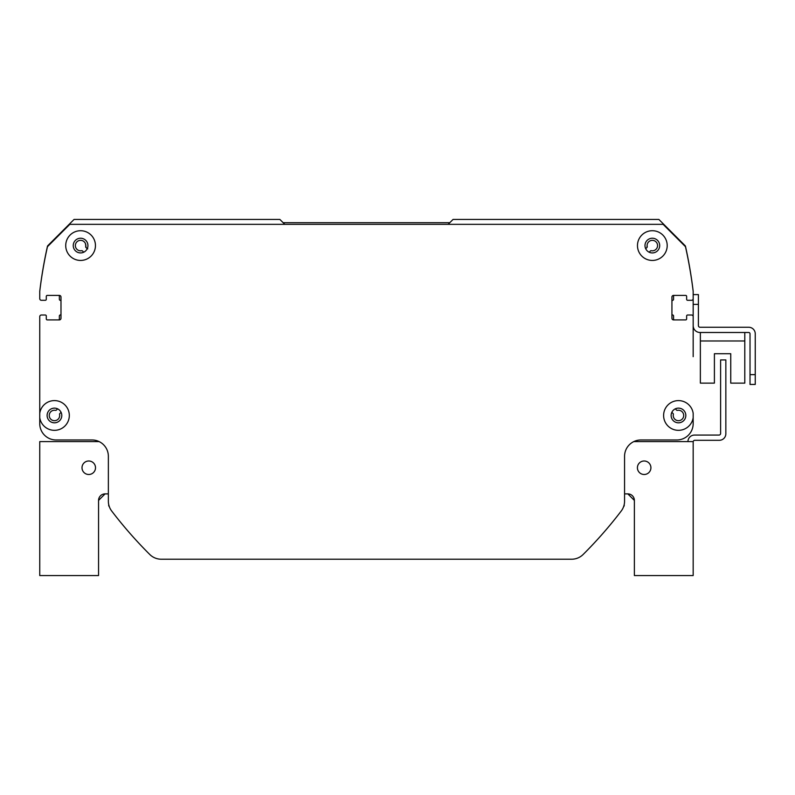 <?xml version="1.0" encoding="UTF-8"?>
<svg xmlns="http://www.w3.org/2000/svg" width="795" height="795" viewBox="0 0 795 795"><rect width="100%" height="100%" fill="white"/><g stroke="black" fill="none" stroke-linecap="round" stroke-linejoin="round"><path stroke-width="1.19" d="M675.303 408.839L676.545 410.081A0.984 0.984 0 0 0 677.439 410.349A5.227 5.227 0 0 1 683.69 415.119A5.227 5.227 0 0 1 678.125 420.684A5.227 5.227 0 0 1 673.345 414.434A0.984 0.984 0 0 0 673.077 413.539L672.023 412.486A0.984 0.984 0 0 0 671.825 412.337M693.17 356.657L693.17 316.639A1.63 1.63 0 0 0 691.541 315.009L687.625 315.009A0.984 0.984 0 0 0 686.642 315.983L686.642 318.924A0.984 0.984 0 0 1 685.658 319.908L673.574 319.908A1.63 1.63 0 0 1 671.934 318.268L671.934 297.032A1.63 1.63 0 0 1 673.574 295.402L685.658 295.402A0.984 0.984 0 0 1 686.642 296.386L686.642 299.327A0.984 0.984 0 0 0 687.625 300.301L691.541 300.301A1.63 1.63 0 0 0 693.17 298.672L693.17 291.318A0.984 0.984 0 0 0 693.17 291.199A457.393 457.393 0 0 0 685.469 246.251A0.984 0.984 0 0 0 685.201 245.774L658.866 219.44L453.041 219.44L448.142 224.339M674.548 319.908A0.984 0.984 0 0 1 673.574 318.924L673.574 315.973A0.984 0.984 0 0 0 672.759 315.009A0.984 0.984 0 0 1 671.934 314.035M671.934 301.265A0.984 0.984 0 0 1 672.759 300.301A0.984 0.984 0 0 0 673.574 299.337L673.574 296.386A0.984 0.984 0 0 1 674.548 295.402M284.789 224.339L279.88 219.44L74.054 219.44L47.72 245.774A0.984 0.984 0 0 0 47.462 246.251A457.393 457.393 0 0 0 39.76 291.199A0.984 0.984 0 0 0 39.75 291.318L39.75 298.672A1.63 1.63 0 0 0 41.38 300.301L45.305 300.301A0.984 0.984 0 0 0 46.289 299.327L46.289 296.386A0.984 0.984 0 0 1 47.263 295.402L59.357 295.402A1.63 1.63 0 0 1 60.986 297.032L60.986 318.268A1.63 1.63 0 0 1 59.357 319.908L47.263 319.908A0.984 0.984 0 0 1 46.289 318.924L46.289 315.983A0.984 0.984 0 0 0 45.305 315.009L41.38 315.009A1.63 1.63 0 0 0 39.75 316.639L39.75 356.657M58.373 295.402A0.984 0.984 0 0 1 59.357 296.386L59.357 299.337A0.984 0.984 0 0 0 60.172 300.301A0.984 0.984 0 0 1 60.986 301.265M60.986 314.035A0.984 0.984 0 0 1 60.172 315.009A0.984 0.984 0 0 0 59.357 315.973L59.357 318.924A0.984 0.984 0 0 1 58.373 319.908M61.096 412.337A0.984 0.984 0 0 0 60.897 412.486L59.844 413.539A0.984 0.984 0 0 0 59.575 414.434A5.227 5.227 0 0 1 54.795 420.684A5.227 5.227 0 0 1 49.24 415.119A5.227 5.227 0 0 1 55.491 410.349A0.984 0.984 0 0 0 56.375 410.081L57.618 408.839M645.689 248.716A0.984 0.984 0 0 0 645.888 248.557L646.941 247.503A0.984 0.984 0 0 0 647.209 246.619A5.227 5.227 0 0 1 651.989 240.358A5.227 5.227 0 0 1 657.554 245.923A5.227 5.227 0 0 1 651.294 250.703A0.984 0.984 0 0 0 650.409 250.972L649.356 252.025A0.984 0.984 0 0 0 649.197 252.224M83.723 252.224A0.984 0.984 0 0 0 83.564 252.025L82.511 250.972A0.984 0.984 0 0 0 81.627 250.703A5.227 5.227 0 0 1 75.376 245.923A5.227 5.227 0 0 1 80.941 240.358A5.227 5.227 0 0 1 85.711 246.619A0.984 0.984 0 0 0 85.979 247.503L87.033 248.557A0.984 0.984 0 0 0 87.241 248.716M645.888 248.557L646.941 247.503L645.888 248.557L646.941 247.503L645.888 248.557L646.941 247.503L645.888 248.557L646.941 247.503L645.888 248.557L646.941 247.503L645.888 248.557L646.941 247.503L645.888 248.557L646.941 247.503L645.888 248.557L646.941 247.503L645.888 248.557L646.941 247.503L647.11 245.486M85.592 244.075L85.979 247.503L87.728 248.845M85.82 245.595L85.979 247.503L87.033 248.557L85.979 247.503L87.033 248.557L85.979 247.503L87.033 248.557L85.979 247.503L87.033 248.557L85.979 247.503L87.033 248.557L85.979 247.503L87.033 248.557L85.979 247.503L87.033 248.557L85.979 247.503L85.82 245.486M85.492 243.757L85.979 247.503L87.033 248.557L85.979 247.503M85.711 246.619L85.82 245.576M693.17 413.271L693.17 417.663A14.867 14.867 0 0 1 670.414 427.958A14.867 14.867 0 0 1 670.414 402.976A14.867 14.867 0 0 1 693.17 413.271M39.75 316.639L39.75 413.271A14.867 14.867 0 0 1 55.551 400.64A14.867 14.867 0 0 1 69.314 415.467A14.867 14.867 0 0 1 55.551 430.294A14.867 14.867 0 0 1 39.75 417.663L39.75 423.636A16.337 16.337 0 0 0 56.087 439.973L92.021 439.973A16.337 16.337 0 0 1 108.359 456.31L108.359 501.138A16.337 16.337 0 0 0 111.707 511.036A424.729 424.729 0 0 0 149.758 554.463A16.337 16.337 0 0 0 161.286 559.223L571.635 559.223A16.337 16.337 0 0 0 583.162 554.463A424.729 424.729 0 0 0 621.223 511.036A16.337 16.337 0 0 0 624.562 501.138L624.562 456.31A16.337 16.337 0 0 1 640.899 439.973L676.843 439.973A16.337 16.337 0 0 0 693.17 423.636L693.17 417.663M693.17 291.318A457.393 457.393 0 0 0 685.479 246.698L663.119 224.339L69.811 224.339L47.452 246.698A457.393 457.393 0 0 0 39.75 291.318M667.204 245.576A14.867 14.867 0 0 1 644.904 258.454A14.867 14.867 0 0 1 644.904 232.706A14.867 14.867 0 0 1 667.204 245.576M95.45 245.576A14.867 14.867 0 0 1 73.16 258.454A14.867 14.867 0 0 1 73.16 232.706A14.867 14.867 0 0 1 95.45 245.576M659.691 245.576A7.354 7.354 0 0 0 648.66 239.215A7.354 7.354 0 0 0 648.66 251.945A7.354 7.354 0 0 0 659.691 245.576M685.827 415.467A7.354 7.354 0 0 0 674.796 409.107A7.354 7.354 0 0 0 674.796 421.837A7.354 7.354 0 0 0 685.827 415.467M61.801 415.467A7.354 7.354 0 0 0 50.781 409.107A7.354 7.354 0 0 0 50.781 421.837A7.354 7.354 0 0 0 61.801 415.467M39.75 423.636L39.75 413.271M87.937 245.576A7.354 7.354 0 0 0 76.916 239.215A7.354 7.354 0 0 0 76.916 251.945A7.354 7.354 0 0 0 87.937 245.576M687.943 441.603A6.539 6.539 0 0 1 694.482 435.074L718.988 435.074A1.63 1.63 0 0 0 720.618 433.434L720.618 359.926L725.845 359.926L725.845 433.762A6.539 6.539 0 0 1 719.316 440.301L694.81 440.301A1.63 1.63 0 0 0 693.21 441.603L693.17 441.603A1.63 1.63 0 0 0 693.17 441.931M693.17 315.009L693.17 325.622A6.857 6.857 0 0 0 700.037 332.489L748.711 332.489A1.312 1.312 0 0 1 750.023 333.791L750.023 384.432L755.25 384.432L755.25 333.791A6.539 6.539 0 0 0 748.711 327.262L700.037 327.262A1.63 1.63 0 0 1 698.398 325.622L698.398 294.587L693.17 294.587L693.17 315.009M700.365 332.489L700.365 383.12L714.407 383.12L714.407 353.725L730.744 353.725L730.744 383.12L744.796 383.12L744.796 332.489M161.286 559.223L296.217 559.223M108.776 504.785A1.63 1.63 0 0 0 109.024 506.306A653.42 653.42 0 0 0 109.352 506.733M623.578 506.733A653.42 653.42 0 0 0 623.906 506.306A1.63 1.63 0 0 0 624.155 504.785M436.703 559.223L571.635 559.223A16.337 16.337 0 0 0 583.162 554.463M92.021 439.973A16.337 16.337 0 0 1 99.146 441.603L39.75 441.603L39.75 575.56L98.56 575.56L98.56 500.413A6.539 6.539 0 0 1 105.089 493.884L108.359 493.884L108.359 501.138M453.2 559.223L571.635 559.223M624.562 493.884L627.831 493.884A6.539 6.539 0 0 1 634.37 500.413L627.831 493.884L634.37 500.413L627.831 493.884L634.37 500.413L627.831 493.884L634.37 500.413L627.831 493.884L634.37 500.413L634.37 575.56L693.17 575.56L693.17 441.603L633.784 441.603A16.337 16.337 0 0 1 640.899 439.973L676.843 439.973M95.509 467.738A6.758 6.758 0 0 1 85.383 473.591A6.758 6.758 0 0 1 85.383 461.895A6.758 6.758 0 0 1 95.509 467.738M650.916 467.738A6.758 6.758 0 0 1 640.79 473.591A6.758 6.758 0 0 1 640.79 461.895A6.758 6.758 0 0 1 650.916 467.738M98.56 500.413L105.089 493.884L98.56 500.413M283.149 222.709L449.771 222.709M755.25 374.634L755.25 333.791L755.25 374.634L750.023 374.634M748.711 332.489A1.312 1.312 0 0 1 750.023 333.791A1.312 1.312 0 0 0 748.711 332.489M700.037 327.262A1.63 1.63 0 0 1 698.398 325.622A1.63 1.63 0 0 0 700.037 327.262M714.407 353.725L730.744 353.725L714.407 353.725M700.365 340.976L744.796 340.976M693.17 304.386L698.398 304.386"/></g></svg>
